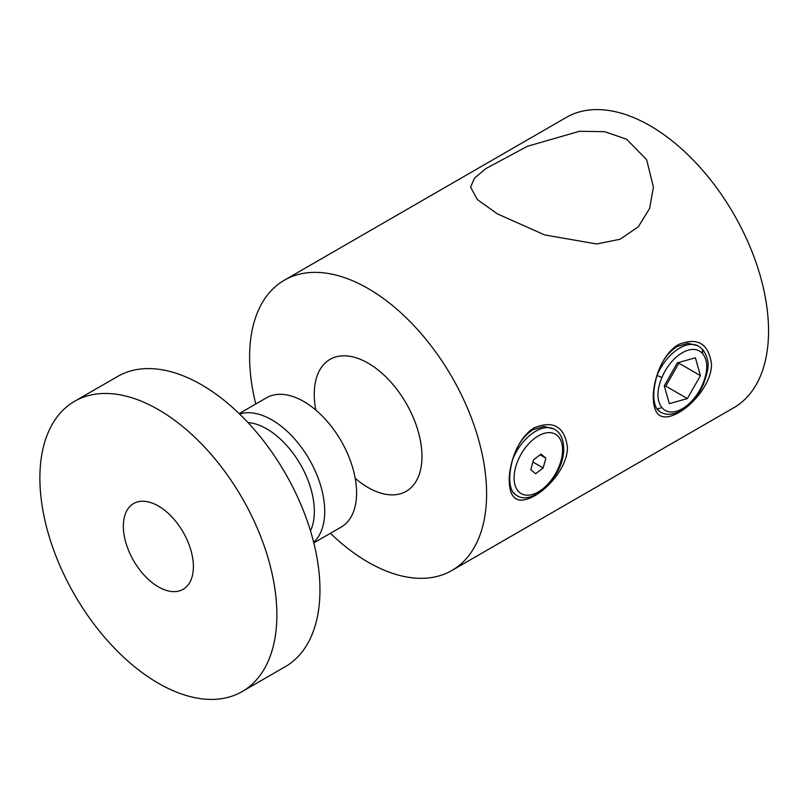 <?xml version="1.0" encoding="UTF-8"?>
<svg xmlns="http://www.w3.org/2000/svg" width="809" height="809" viewBox="0 0 809 809"><rect width="100%" height="100%" fill="white"/><g stroke="black" fill="none" stroke-linecap="round" stroke-linejoin="round"><path stroke-width="1.21" d="M313.811 542.89L341.125 527.124A74.65 43.099 -120 0 0 352.572 467.299A74.65 43.099 -120 0 0 303.8 401.517A74.65 43.099 -120 0 0 266.474 397.826L239.161 413.601M313.659 542.293A74.65 43.099 -120 0 0 319.322 481.406A74.65 43.099 -120 0 0 271.925 419.922A74.65 43.099 -120 0 0 239.606 414.026M310.474 530.846A67.329 38.872 -120 0 0 266.748 428.891A67.329 38.872 -120 0 0 247.928 422.51M242.164 691.564L285.253 666.687A167.574 96.756 -120 0 0 310.939 532.403A167.574 96.756 -120 0 0 201.461 384.73A167.574 96.756 -120 0 0 117.679 376.428L74.59 401.304A167.574 96.756 -120 0 0 48.904 535.588A167.574 96.756 -120 0 0 158.372 683.261A167.574 96.756 -120 0 0 242.164 691.564A167.574 96.756 -120 0 0 267.85 557.28A167.574 96.756 -120 0 0 158.372 409.607A167.574 96.756 -120 0 0 74.59 401.304M158.372 506.009A49.511 28.588 -120 0 0 133.616 503.552A49.511 28.588 -120 0 0 126.032 543.233A49.511 28.588 -120 0 0 158.372 586.859A49.511 28.588 -120 0 0 183.127 589.316A49.511 28.588 -120 0 0 190.722 549.635A49.511 28.588 -120 0 0 158.372 506.009M697.985 345.767L687.903 343.289L677.032 346.555C667.637 352.613 660.953 362.26 656.969 375.497C652.721 390.747 652.721 401.931 656.969 409.03L660.609 412.145A38.084 21.985 -60 0 1 656.969 409.03L661.934 407.594A34.281 19.79 120 0 0 682.341 408.707A34.281 19.79 120 0 0 702.758 384.022L703.577 383.941C707.723 371.311 711.445 362.543 703.021 349.882L698.693 346.181A38.084 21.985 -60 0 0 679.651 348.072A38.084 21.985 -60 0 0 656.969 375.497L661.934 377.419C656.605 390.555 656.605 400.617 661.934 407.594M678.64 412.661C662.207 421.58 653.753 416.544 653.268 397.553C653.055 379.502 662.905 353.078 678.64 344.492C697.601 337.019 708.542 343.512 711.475 363.949C711.94 382.091 694.152 404.015 678.64 412.661M553.912 428.932L543.84 426.454L532.969 429.721C523.453 435.909 516.718 445.698 512.795 459.077C508.709 473.973 508.709 484.955 512.795 492.014L515.798 494.886M534.577 495.836C518.154 504.755 509.7 499.719 509.215 480.728C508.992 462.667 518.852 436.243 534.577 427.658C553.538 420.195 564.49 426.677 567.422 447.114C567.878 465.266 550.1 487.19 534.577 495.836M255.765 404.004A167.574 96.756 60 0 1 284.323 280.217L566.27 117.436A167.574 96.756 60 0 1 650.052 125.739A167.574 96.756 60 0 1 768.55 330.982A167.574 96.756 60 0 1 733.844 407.696L451.897 570.476A167.574 96.756 60 0 1 368.115 562.174A167.574 96.756 60 0 1 330.416 533.303M497.383 213.879L477.381 199.601L470.605 187.152L474.408 178.273L485.764 168.646L527.367 146.308L579.487 131.28L604.677 131.685L626.651 139.249L646.644 159.717L653.419 187.152L649.627 208.388L638.311 226.803L620.048 239.252L596.759 243.974L544.71 234.934L497.383 213.879M315.823 410.062A76.167 43.979 60 0 1 330.021 359.378A76.167 43.979 60 0 1 368.115 363.15A76.167 43.979 60 0 1 417.869 430.277A76.167 43.979 60 0 1 406.199 491.316A76.167 43.979 60 0 1 368.115 487.544A76.167 43.979 60 0 1 355.202 478.271M284.323 280.217A167.574 96.756 60 0 1 368.115 288.52A167.574 96.756 60 0 1 477.583 436.193A167.574 96.756 60 0 1 451.897 570.476M664.27 385.802L669.296 403.651L687.367 398.574L700.422 375.639L695.396 357.79L677.325 362.867L664.27 385.802M702.758 384.022C708.087 370.886 708.087 360.824 702.758 353.846A34.281 19.79 120 0 0 661.934 377.419M702.333 349.306L702.758 353.846M664.472 386.51L665.817 386.136L678.872 363.201L678.67 362.493M678.872 363.201L700.422 375.639M665.817 386.136L687.367 398.574M541.029 454.082L533.475 459.876L530.775 469.705L535.629 473.74L543.173 467.946L545.873 458.116L541.029 454.082M540.109 454.789L545.873 458.116M532.888 462.01L543.173 467.946M562.568 449.915A34.281 19.79 120 0 0 538.329 435.92A34.281 19.79 120 0 0 514.089 477.907A34.281 19.79 120 0 0 538.329 491.902A34.281 19.79 120 0 0 562.568 449.915M512.795 492.014A38.084 21.985 120 0 0 516.587 495.341C532.726 507.122 564.793 474.863 563.681 448.358C563.519 439.226 560.516 432.896 554.681 429.377A38.084 21.985 120 0 0 512.795 459.077M660.609 412.145C666.576 415.452 673.563 414.886 681.552 410.446C691.007 404.692 698.339 395.864 703.577 383.941M697.924 345.736L698.693 346.181M515.788 494.875L516.587 495.341M553.872 428.912L554.681 429.377"/></g></svg>
